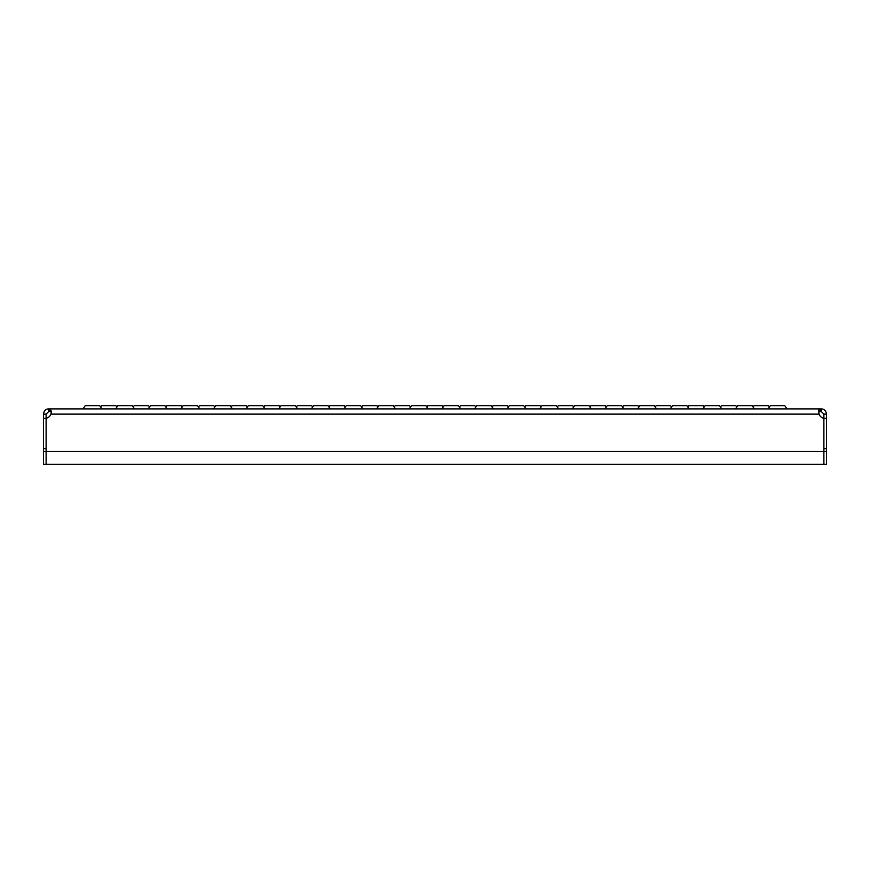 <?xml version="1.0" encoding="UTF-8"?>
<svg xmlns="http://www.w3.org/2000/svg" width="870" height="870" viewBox="0 0 870 870"><rect width="100%" height="100%" fill="white"/><g stroke="black" fill="none" stroke-linecap="round" stroke-linejoin="round"><path stroke-width="1.3" d="M82.976 408.9L85.26 405.637L82.976 408.9L85.26 405.637L82.976 408.9L85.26 405.637L82.976 408.9L85.26 405.637L82.976 408.9L85.26 405.637L99.615 405.637L100.594 407.04L101.572 405.637L115.927 405.637L116.906 407.04M134.197 405.637L133.219 407.04L134.197 405.637L148.552 405.637L149.531 407.04L148.552 405.637M148.226 408.9L150.51 405.637L164.865 405.637L165.844 407.04L166.822 405.637L181.177 405.637L182.156 407.04L181.177 405.637M198.469 407.04L199.447 405.637L213.802 405.637L214.781 407.04M231.094 407.04L232.072 405.637L246.427 405.637L247.406 407.04M263.719 407.04L264.697 405.637L279.053 405.637L280.031 407.04M296.344 407.04L297.322 405.637L311.678 405.637L312.656 407.04M328.969 407.04L329.947 405.637L344.303 405.637L345.281 407.04M361.594 407.04L362.572 405.637L376.928 405.637L377.906 407.04M394.219 407.04L395.197 405.637L409.553 405.637L410.531 407.04M426.844 407.04L427.822 405.637L442.178 405.637L443.156 407.04M459.469 407.04L460.447 405.637L474.803 405.637L475.781 407.04M492.094 407.04L493.072 405.637L507.428 405.637L508.406 407.04M524.719 407.04L525.697 405.637L540.053 405.637L541.031 407.04M557.344 407.04L558.322 405.637L572.678 405.637L573.656 407.04M589.969 407.04L590.947 405.637L605.303 405.637L606.281 407.04M622.594 407.04L623.572 405.637L637.928 405.637L638.906 407.04M655.219 407.04L656.197 405.637L670.553 405.637L671.531 407.04M687.844 407.04L688.822 405.637L703.178 405.637L704.156 407.04M720.469 407.04L721.447 405.637L735.803 405.637L736.781 407.04M753.094 407.04L754.072 405.637L768.428 405.637L769.406 407.04M115.601 408.9L117.885 405.637L132.24 405.637L134.524 408.9M180.851 408.9L183.135 405.637L197.49 405.637L199.774 408.9M213.476 408.9L215.76 405.637L230.115 405.637L232.399 408.9M246.101 408.9L248.385 405.637L262.74 405.637L265.024 408.9M278.726 408.9L281.01 405.637L295.365 405.637L297.649 408.9M311.351 408.9L313.635 405.637L327.99 405.637L330.274 408.9M343.976 408.9L346.26 405.637L360.615 405.637L362.899 408.9M376.601 408.9L378.885 405.637L393.24 405.637L395.524 408.9M409.226 408.9L411.51 405.637L425.865 405.637L428.149 408.9M441.851 408.9L444.135 405.637L458.49 405.637L460.774 408.9M474.476 408.9L476.76 405.637L491.115 405.637L493.399 408.9M507.101 408.9L509.385 405.637L523.74 405.637L526.024 408.9M539.726 408.9L542.01 405.637L556.365 405.637L558.649 408.9M572.351 408.9L574.635 405.637L588.99 405.637L591.274 408.9M604.976 408.9L607.26 405.637L621.615 405.637L623.899 408.9M637.601 408.9L639.885 405.637L654.24 405.637L656.524 408.9M670.226 408.9L672.51 405.637L686.865 405.637L689.149 408.9M702.851 408.9L705.135 405.637L719.49 405.637L721.774 408.9M735.476 408.9L737.76 405.637L752.115 405.637L754.399 408.9M768.101 408.9L770.385 405.637L784.74 405.637L787.024 408.9M818.833 412.021L821.28 411.51L821.28 408.9L819.975 408.9L819.975 411.51L818.757 412.184M51.243 412.184L50.938 414.12L51.319 411.205L50.025 408.9L48.72 408.9L48.72 411.51L50.025 411.51L50.025 408.9L819.975 408.9L818.692 411.086L819.061 414.12A6.525 6.525 0 0 0 823.879 418.274L823.879 464.362L826.5 464.362L826.5 418.285L823.89 418.285L823.89 448.702L826.5 448.702M819.061 414.12L50.938 414.12A6.525 6.525 0 0 1 46.121 418.274L46.121 451.312L46.11 448.702L43.5 448.702L43.5 414.12L46.11 414.12L48.72 411.51M51.167 412.021L50.025 411.51M818.681 411.205L818.833 409.922M43.5 451.312L46.11 451.312L46.11 464.362L46.121 451.312L823.879 451.312L823.89 464.362L43.5 464.362L43.5 448.702M48.72 408.9C45.838 408.889 44.098 410.629 43.5 414.12M46.11 448.702L46.11 418.285L43.5 418.285M46.11 418.285L46.11 414.12M821.28 408.9C824.26 408.976 826 410.716 826.5 414.12L823.89 414.12L821.28 411.51M823.89 448.702L823.89 451.312L826.5 451.312M823.89 414.12L823.89 418.285M826.5 414.12L826.5 418.285M101.899 408.9L99.615 405.637L100.594 407.04L99.615 405.637L100.594 407.04L99.615 405.637L100.594 407.04L99.615 405.637L100.594 407.04L101.572 405.637L100.594 407.04M164.865 405.637L167.149 408.9M183.135 405.637L182.156 407.04M150.51 405.637L149.531 407.04M166.822 405.637L165.844 407.04"/></g></svg>
